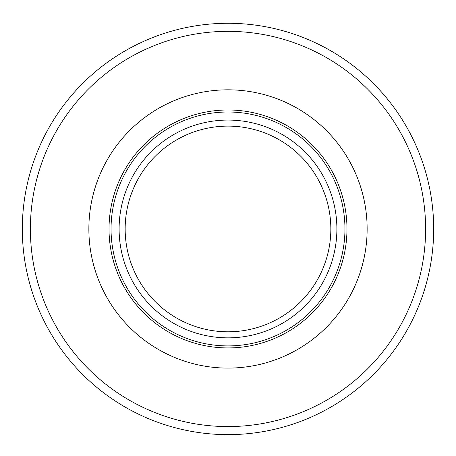 <?xml version="1.0" encoding="UTF-8"?>
<svg xmlns="http://www.w3.org/2000/svg" width="456" height="456" viewBox="0 0 456 456"><rect width="100%" height="100%" fill="white"/><g stroke="black" fill="none" stroke-linecap="round" stroke-linejoin="round"><path stroke-width="0.68" d="M228 109.987A118.97 118.97 0 0 1 331.033 288.443A118.97 118.97 0 0 1 124.967 288.443A118.97 118.97 0 0 1 228 109.987M228 120.07A108.887 108.887 0 0 1 322.301 283.404A108.887 108.887 0 0 1 133.699 283.404A108.887 108.887 0 0 1 228 120.07M228 23.279A205.679 205.679 0 0 0 49.875 331.797A205.679 205.679 0 0 0 406.125 331.797A205.679 205.679 0 0 0 228 23.279M228 126.118A102.839 102.839 0 0 1 317.062 280.377A102.839 102.839 0 0 1 138.938 280.377A102.839 102.839 0 0 1 228 126.118M228 89.821A139.137 139.137 0 0 0 107.502 298.526A139.137 139.137 0 0 0 348.498 298.526A139.137 139.137 0 0 0 228 89.821M228 31.344A197.613 197.613 0 0 1 399.137 327.767A197.613 197.613 0 0 1 56.863 327.767A197.613 197.613 0 0 1 228 31.344M228 112.005A116.953 116.953 0 0 0 126.717 287.434A116.953 116.953 0 0 0 329.283 287.434A116.953 116.953 0 0 0 228 112.005"/></g></svg>
